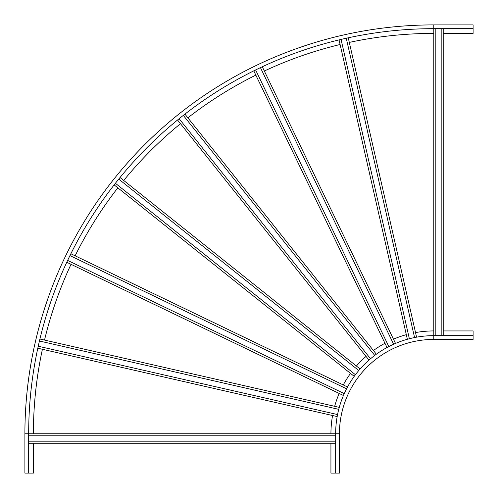 <?xml version="1.0" encoding="UTF-8"?>
<svg xmlns="http://www.w3.org/2000/svg" width="498" height="498" viewBox="0 0 498 498"><rect width="100%" height="100%" fill="white"/><g stroke="black" fill="none" stroke-linecap="round" stroke-linejoin="round"><path stroke-width="0.75" d="M330.933 443.22L330.933 473.1L339.424 473.1L339.424 433.783A94.359 94.359 0 0 1 433.783 339.424L473.1 339.424L473.1 330.933L443.22 330.933M330.933 433.783A102.849 102.849 0 0 1 332.571 415.519M334.668 406.318A102.849 102.849 0 0 1 339.169 393.451M343.265 384.954A102.849 102.849 0 0 1 350.517 373.413M356.4 366.036A102.849 102.849 0 0 1 366.042 356.394M373.419 350.511A102.849 102.849 0 0 1 384.96 343.265M393.464 339.169A102.849 102.849 0 0 1 406.324 334.668M415.525 332.571A102.849 102.849 0 0 1 433.783 330.933M335.652 473.1L335.652 433.783A98.131 98.131 0 0 1 433.783 335.652L473.1 335.652M443.22 33.391L473.1 33.391L473.1 24.9L433.783 24.9A408.883 408.883 0 0 0 24.9 433.783L24.9 473.1L33.391 473.1L33.391 443.22M433.783 33.391A400.392 400.392 0 0 0 349.31 42.405M340.109 44.503A400.392 400.392 0 0 0 264.338 71.015M255.835 75.111A400.392 400.392 0 0 0 187.864 117.814M180.488 123.697A400.392 400.392 0 0 0 123.722 180.457M117.839 187.833A400.392 400.392 0 0 0 75.123 255.804M71.027 264.307A400.392 400.392 0 0 0 44.515 340.078M42.411 349.272A400.392 400.392 0 0 0 33.391 433.783M473.1 28.672L433.783 28.672A405.111 405.111 0 0 0 28.672 433.783L28.672 473.1M39.442 341.012L338.746 409.344M39.915 339.026L339.275 407.37M37.811 348.226L337.177 416.571M38.246 346.228L337.557 414.56M69.969 255.592L346.564 388.807M70.872 253.756L347.523 387.002M66.776 262.259L343.427 395.499M67.647 260.41L344.243 393.625M118.742 179.106L358.759 370.531M120.03 177.518L360.098 368.981M114.148 184.895L354.209 376.357M115.405 183.283L355.423 374.708M183.314 115.387L374.714 355.423M184.92 114.123L376.364 354.209M177.543 120.012L368.987 360.091M179.131 118.717L370.537 358.753M260.442 67.635L393.632 344.243M262.29 66.763L395.512 343.421M253.787 70.859L387.008 347.517M255.623 69.957L388.82 346.558M346.259 38.24L414.566 337.551M348.258 37.804L416.577 337.171M339.057 39.902L407.376 339.275M341.049 39.429L409.356 338.74M28.672 435.831L335.652 435.831M28.672 433.783L335.652 433.783A98.131 98.131 0 0 1 433.783 335.652L433.783 28.672A405.111 405.111 0 0 0 28.672 433.783L24.9 433.783M28.672 443.22L335.652 443.22M28.672 441.178L335.652 441.178M441.178 28.672L441.178 335.652M443.22 28.672L443.22 335.652M435.831 28.672L435.831 335.652M433.783 339.424L433.783 335.652M339.424 433.783L335.652 433.783M433.783 24.9L433.783 28.672"/></g></svg>
